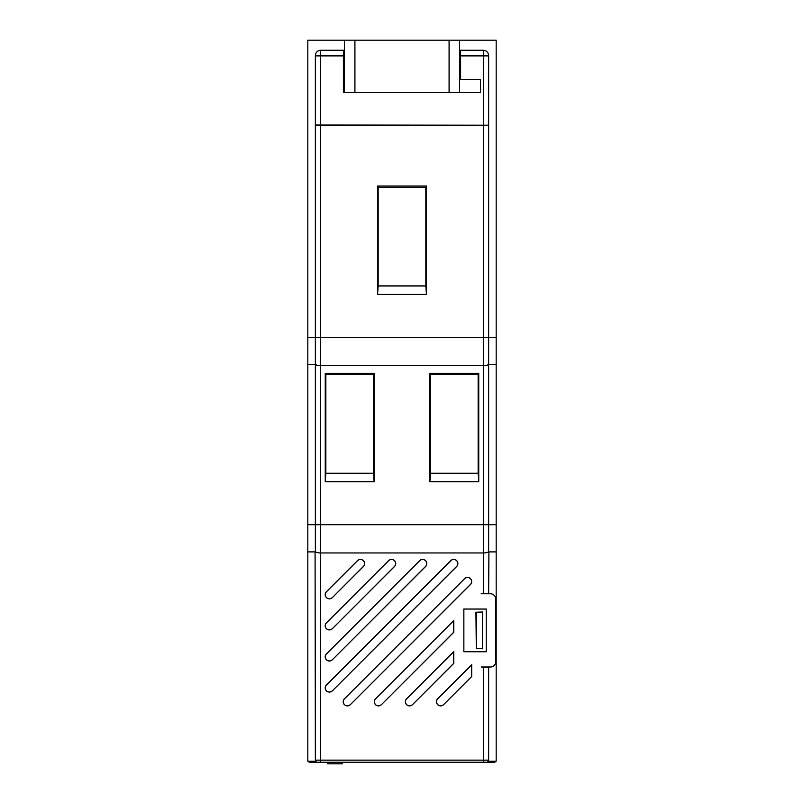 <?xml version="1.0" encoding="UTF-8"?>
<svg xmlns="http://www.w3.org/2000/svg" width="804" height="804" viewBox="0 0 804 804"><rect width="100%" height="100%" fill="white"/><g stroke="black" fill="none" stroke-linecap="round" stroke-linejoin="round"><path stroke-width="1.21" d="M347.388 705.892A4.181 4.181 0 0 0 350.353 704.666L470.471 584.538A4.181 4.181 0 0 0 470.471 578.619A4.181 4.181 0 0 0 464.551 578.619L344.434 698.746A4.181 4.181 0 0 0 347.388 705.892M350.283 704.605A4.09 4.09 0 0 1 343.609 703.269A4.09 4.09 0 0 1 344.494 698.807L464.622 578.689A4.09 4.09 0 0 1 470.41 578.689A4.09 4.09 0 0 1 470.41 584.478L350.353 704.666M329.389 692.073A4.181 4.181 0 0 0 332.343 690.847L456.652 566.539A4.181 4.181 0 0 0 456.652 560.619A4.181 4.181 0 0 0 450.732 560.619L326.424 684.928A4.181 4.181 0 0 0 329.389 692.073M332.283 690.777A4.09 4.09 0 0 1 325.6 689.45A4.09 4.09 0 0 1 326.494 684.988L450.803 560.679A4.09 4.09 0 0 1 456.592 560.679A4.09 4.09 0 0 1 456.592 566.468L332.343 690.847M409.548 705.892A4.181 4.181 0 0 0 412.502 704.666L453.798 663.37L453.798 651.531L406.583 698.746A4.181 4.181 0 0 0 409.548 705.892M412.442 704.605A4.09 4.09 0 0 1 405.759 703.269A4.09 4.09 0 0 1 406.653 698.807L453.707 651.753L453.707 663.33L412.502 704.666M378.463 705.892A4.181 4.181 0 0 0 381.428 704.666L453.798 632.296L453.798 620.457L375.508 698.746A4.181 4.181 0 0 0 378.463 705.892M381.357 704.605A4.09 4.09 0 0 1 374.684 703.269A4.09 4.09 0 0 1 375.568 698.807L453.707 620.678L453.707 632.256L381.428 704.666M329.389 629.914A4.181 4.181 0 0 0 332.343 628.688L394.503 566.539A4.181 4.181 0 0 0 394.503 560.619A4.181 4.181 0 0 0 388.583 560.619L326.424 622.768A4.181 4.181 0 0 0 329.389 629.914M332.283 628.627A4.09 4.09 0 0 1 325.6 627.301A4.09 4.09 0 0 1 326.494 622.839L388.644 560.679A4.09 4.09 0 0 1 394.432 560.679A4.09 4.09 0 0 1 394.432 566.468L332.343 628.688M329.389 660.999A4.181 4.181 0 0 0 332.343 659.772L425.577 566.539A4.181 4.181 0 0 0 425.577 560.619A4.181 4.181 0 0 0 419.658 560.619L326.424 653.853A4.181 4.181 0 0 0 329.389 660.999M332.283 659.702A4.09 4.09 0 0 1 325.6 658.375A4.09 4.09 0 0 1 326.494 653.913L419.718 560.679A4.09 4.09 0 0 1 425.507 560.679A4.09 4.09 0 0 1 425.507 566.468L332.343 659.772M329.389 598.839A4.181 4.181 0 0 0 332.343 597.613L363.418 566.539A4.181 4.181 0 0 0 363.418 560.619A4.181 4.181 0 0 0 357.499 560.619L326.424 591.694A4.181 4.181 0 0 0 329.389 598.839M332.283 597.553A4.09 4.09 0 0 1 325.6 596.226A4.09 4.09 0 0 1 326.494 591.764L357.569 560.679A4.09 4.09 0 0 1 363.358 560.679A4.09 4.09 0 0 1 363.358 566.468L332.343 597.613M440.622 705.892A4.181 4.181 0 0 0 443.577 704.666L471.697 676.546L471.697 664.707L437.657 698.746A4.181 4.181 0 0 0 440.622 705.892M443.517 704.605A4.09 4.09 0 0 1 436.843 703.269A4.09 4.09 0 0 1 437.728 698.807L471.606 664.928L471.606 676.506L443.577 704.666M315.359 760.142L488.641 760.142L487.887 761.187L496.179 761.187L496.179 40.2L307.821 40.2L307.821 761.187L316.113 761.187L315.359 760.142L315.088 551.896M425.829 187.352L425.829 285.933L378.171 285.933L378.171 187.352L425.829 187.352L426.432 186.005L426.432 294.415L425.829 285.933M378.171 285.933L377.568 294.415L377.568 186.005L378.171 187.352M426.432 294.415L377.568 294.415M426.432 186.005L377.568 186.005M496.179 337.378L488.641 337.378L488.641 125.484L320.384 125.484L320.384 365.639L483.616 365.639A12.552 12.552 0 0 0 488.641 364.594L488.641 337.378L483.616 337.378L483.616 125.484M307.821 524.69L320.384 524.69L320.384 552.951A12.552 12.552 0 0 1 315.359 551.896L315.359 365.639L320.384 365.639A12.552 12.552 0 0 1 315.359 364.594L315.359 125.484L320.384 125.484M478.149 374.664L478.149 473.244L430.492 473.244L430.492 374.664L478.149 374.664L478.752 373.317L478.752 481.727L478.149 473.244M373.508 374.664L373.508 473.244L325.851 473.244L325.851 374.664L373.508 374.664L374.111 373.317L374.111 481.727L373.508 473.244M325.851 473.244L325.248 481.727L325.248 373.317L325.851 374.664M430.492 473.244L429.889 481.727L429.889 373.317L430.492 374.664M478.752 481.727L429.889 481.727M478.752 373.317L429.889 373.317M374.111 481.727L325.248 481.727M374.111 373.317L325.248 373.317M494.088 762.232A2.09 2.09 0 0 0 495.897 761.187A2.09 2.09 0 0 1 494.088 762.232L320.384 762.232L320.384 552.951L483.616 552.951A12.552 12.552 0 0 0 488.641 551.896L488.641 365.639L483.616 365.639L483.616 337.378L307.821 337.378M342.303 762.232L342.303 763.8L327.66 763.8L327.66 762.232M308.103 761.187A2.09 2.09 0 0 0 309.912 762.232L320.384 762.232M459.556 40.2L459.556 92.52L480.48 92.52L480.48 79.445L460.602 79.445L460.602 50.26L483.616 50.26C486.802 50.732 488.47 52.612 488.641 55.898L488.641 125.243L315.359 124.962L315.359 55.898C315.53 52.612 317.198 50.732 320.384 50.26L343.398 50.26L343.398 92.52L344.444 92.52L344.444 40.2M488.641 760.142L488.641 667.27L481.194 667.008L490.42 667.008A5.236 5.236 0 0 0 495.656 661.772L495.656 598.99A5.236 5.236 0 0 0 490.42 593.754L481.194 593.754L483.616 593.674L483.616 524.69L496.179 524.69M488.912 551.896L488.641 593.493L483.616 593.674M476.3 648.547L475.928 612.226L482.571 611.995L482.571 648.768L476.3 648.547L476.3 612.216M488.641 365.116L487.204 365.116L488.912 364.594M315.359 365.116L315.088 364.594L316.796 365.116L315.359 365.116M486.239 651.712L463.858 651.712L463.858 609.05L486.239 609.05L463.858 609.05M463.828 609.01L463.858 651.712M463.828 651.753L486.239 651.753L486.239 609.01M496.179 551.896L488.641 551.896M496.179 364.594L488.641 364.594M315.359 551.896L307.821 551.896M315.359 364.594L307.821 364.594M459.556 92.52L344.444 92.52M320.384 365.639L320.384 524.69L483.616 524.69L483.616 365.639M483.616 667.089L483.616 762.232M460.602 55.898L483.616 55.898L483.616 50.26M483.616 125.072L483.616 55.898L488.641 55.898M488.641 552.418L487.204 552.418M315.359 552.418L316.796 552.418M320.384 50.26L320.384 55.898L343.398 55.898M315.359 55.898L320.384 55.898L320.384 124.962M449.084 40.2L449.084 92.52M354.916 40.2L354.916 92.52"/></g></svg>
